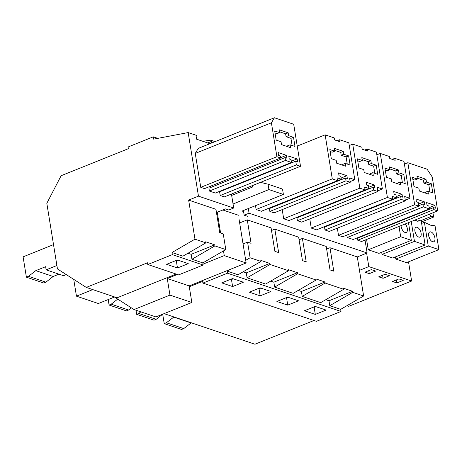 <?xml version="1.0" encoding="UTF-8"?>
<svg xmlns="http://www.w3.org/2000/svg" width="462" height="462" viewBox="0 0 462 462"><rect width="100%" height="100%" fill="white"/><g stroke="black" fill="none" stroke-linecap="round" stroke-linejoin="round"><path stroke-width="0.69" d="M172.014 252.523L182.9 256.191L205.856 242.856L194.97 239.183L172.014 252.523L172.355 254.631L147.788 264.507L147.511 262.791L86.279 287.41L117.1 297.799L176.138 274.058M194.97 239.183L188.64 200.104L215.95 209.309L219.75 232.75L223.262 233.934L225.791 249.572L214.905 245.9L214.732 244.843L191.147 254.325L187.959 253.251M215.055 141.632L210.672 140.159L202.876 141.308M86.279 287.41L57.455 268.942L46.824 203.309L61.123 175.722L128.99 148.435L128.713 146.72L153.274 136.839L157.79 138.363M214.732 244.843L205.688 241.799L205.856 242.856M214.905 245.9L191.944 259.24L191.147 254.325M280.694 157.987L276.9 156.71L271.408 122.805L274.422 117.764L293.705 124.261L300.508 166.285L296.35 164.888L295.749 161.169L297.557 161.775L297.095 158.916L288.773 156.116L289.235 158.974L291.043 159.586L291.505 162.445L285.539 160.43L285.077 157.571L286.885 158.183L286.423 155.324L278.101 152.518L278.563 155.376L280.37 155.989L280.694 157.987L204.545 188.606L200.745 187.329L276.9 156.71M288.161 132.796L279.117 129.753L279.579 132.611L274.694 130.965L276.178 140.113L281.058 141.759L281.525 144.618L290.569 147.667L290.101 144.808L294.987 146.454L293.509 137.301L288.623 135.661L288.161 132.796L285.603 133.824L286.065 136.683L290.95 138.329L292.111 145.484M287.687 146.697L287.549 145.836L290.101 144.808M279.441 131.751L285.603 133.824M279.579 132.611L277.021 133.639L275.017 132.964M288.623 135.661L286.065 136.683M293.509 137.301L290.95 138.329M175.595 260.707L176.334 260.955L178.136 260.227M280.642 157.646L286.423 155.324M210.528 187.543L210.326 186.284M200.745 187.329L195.253 153.419L271.408 122.805M195.253 153.419L198.267 148.383L274.422 117.764M296.35 164.888L220.201 195.501L224.359 196.904L300.508 166.285M220.201 195.501L219.594 191.788L295.749 161.169M291.314 161.244L297.095 158.916M221.2 191.141L221.136 190.737M285.077 157.571L208.922 188.19L209.39 191.049L215.356 193.058L291.505 162.445M209.39 191.049L285.539 160.43M211.613 143.018L211.359 141.464L207.704 142.937M209.939 143.688L196.627 139.206L196.165 136.348L196.483 135.378L188.167 132.577L153.65 139.149L153.274 136.839M177.472 267.972L166.62 264.316L177.396 259.979L188.248 263.64L177.472 267.972L176.334 260.955M210.672 140.159L211.359 141.464M188.64 200.104L198.469 196.154L188.167 132.577M248.325 208.553L249.076 213.207L367.123 252.98L365.038 240.107M198.469 196.154L233.703 208.027L231.439 194.057M239.842 192.134L237.872 191.47M433.581 207.605L357.432 238.225L357.755 240.228L361.555 241.505L437.705 210.891L433.91 209.609L433.581 207.605L435.395 208.218L434.927 205.359L426.611 202.558L427.073 205.417L428.88 206.023L429.342 208.882L423.377 206.872L422.909 204.013L424.722 204.62L424.255 201.761L415.939 198.96L416.401 201.819L418.208 202.425L418.809 206.144L414.651 204.741L407.842 162.716L427.125 169.213L432.213 176.981L437.705 210.891M358.974 237.179L359.038 237.583M346.835 235.083L347.222 237.491L353.193 239.501L429.342 208.882M337.335 228.176L338.502 235.36L342.66 236.763L418.809 206.144M326.132 226.495L326.068 226.091M320.16 228.372L396.436 197.794L392.186 196.367L392.654 199.226L387.404 197.459L380.272 153.43L389.437 156.514L389.761 158.518L395.131 160.326L394.808 158.327L403.973 161.411L409.944 198.29L404.7 196.523L405.393 200.814L401.143 199.382L400.681 196.523L402.489 197.13L402.027 194.271L393.705 191.47L394.167 194.329L395.974 194.935L396.436 197.794M392.654 199.226L316.499 229.839L311.255 228.072L309.765 218.89M405.393 200.814L329.244 231.433L324.994 230.001L401.143 199.382M400.681 196.523L324.526 227.142L324.994 230.001M350.26 182.236L274.11 212.855L269.86 211.423L346.009 180.804L345.547 177.945L347.355 178.557L346.893 175.699L338.571 172.892L339.033 175.751L340.841 176.363L341.308 179.221L337.052 177.789L337.52 180.648L332.27 178.881L325.144 134.852L334.303 137.942L334.627 139.94L339.997 141.753L339.674 139.749L348.839 142.839L354.81 179.718L349.567 177.951L350.26 182.236L346.009 180.804M345.547 177.945L269.398 208.564L269.86 211.423M271.003 207.917L270.934 207.513M265.026 209.794L341.308 179.221M337.52 180.648L261.365 211.267L256.121 209.5L255.503 205.665M252.483 187.046L252.264 185.684M292.59 219.08L368.872 188.508L364.622 187.075L365.084 189.934L288.935 220.553L283.691 218.786L282.201 209.604M364.68 150.069L367.244 149.035L376.403 152.125L382.38 189.004L377.131 187.237L377.824 191.528L301.674 222.141L297.424 220.709L373.573 190.096L373.111 187.237L374.919 187.843L374.457 184.985L366.135 182.184L366.603 185.043L368.41 185.649L368.872 188.508M373.111 187.237L296.962 217.85L297.424 220.709M298.567 217.209L298.504 216.805M245.709 260.314L250.104 257.761L247.574 242.123L251.08 243.307L247.28 219.866L271.084 227.882L274.884 251.328L278.644 252.593L274.85 229.152L298.654 237.173L302.448 260.614L306.214 261.885L302.414 238.438L326.218 246.46L330.018 269.9L333.778 271.171L329.983 247.724L326.64 249.07M329.983 247.724L357.299 256.93L367.123 252.98M249.076 213.207L244.167 215.182L247.424 216.28M216.476 212.549L225.537 208.905L228.788 210.002L233.703 208.027M247.28 219.866L239.657 222.932M274.85 229.152L271.512 230.492M302.414 238.438L299.076 239.784M191.944 259.24L202.835 262.907L225.791 249.572M172.355 254.631L203.176 265.015L202.835 262.907M147.788 264.507L178.615 274.89L203.176 265.015M250.104 257.761L260.99 261.428L260.822 260.372L269.866 263.421L270.033 264.478L288.559 270.715L288.386 269.664L297.43 272.707L297.603 273.764L316.123 280.007L315.956 278.95L325 281.999L325.167 283.05L343.693 289.293L343.52 288.236L352.564 291.285L352.737 292.342L363.629 296.009L357.299 256.93M325.167 283.05L302.212 296.39L311.475 299.515L320.732 302.633L343.693 289.293M189.287 286.74L202.645 281.37L202.922 283.085L227.489 273.204L341.008 311.452L340.667 309.349L363.629 296.009M352.564 291.285L328.984 300.768L329.781 305.677L340.667 309.349M328.984 300.768L325.797 299.694M302.212 296.39L301.415 291.476L298.227 290.402M297.43 272.707L273.851 282.19L274.647 287.104L293.168 293.347L316.123 280.007M273.851 282.19L270.663 281.115M269.866 263.421L246.281 272.903L247.078 277.818L265.604 284.055L288.559 270.715M246.281 272.903L243.093 271.829M227.489 273.204L227.148 271.102L238.034 274.769L260.99 261.428M202.922 283.085L316.447 321.333L341.008 311.452M315.303 314.408L326.085 310.077L315.228 306.422L304.452 310.753L315.303 314.408L314.166 307.392L315.968 306.67M287.739 305.122L276.882 301.467L287.664 297.135L298.516 300.791L287.739 305.122L286.602 298.106L288.404 297.384M221.748 282.888L232.605 286.55L243.382 282.213L232.53 278.557L221.748 282.888M249.318 292.18L260.17 295.836L270.951 291.499L260.094 287.843L249.318 292.18M164.097 313.634L254.932 344.236L313.975 320.495M329.781 305.677L352.737 292.342M425.525 193.133L425.381 192.273L427.939 191.245L432.819 192.891L431.341 183.743L428.782 184.771L423.902 183.125L423.44 180.267L417.273 178.188M429.943 191.921L428.782 184.771M427.939 191.245L428.401 194.104L419.357 191.054L418.895 188.196L414.01 186.55L412.526 177.402L417.411 179.048L414.859 180.076L412.849 179.4M417.411 179.048L416.949 176.189L425.993 179.239L423.44 180.267M431.341 183.743L426.455 182.097L423.902 183.125M426.455 182.097L425.993 179.239M313.432 307.143L314.166 307.392M347.222 237.491L423.377 206.872M418.739 205.694L422.909 204.013M418.48 204.088L424.255 201.761M338.502 235.36L414.651 204.741M404.406 164.097L407.842 162.716M357.755 240.228L433.91 209.609M429.152 207.681L434.927 205.359M227.148 271.102L229.828 269.542M247.078 277.818L270.033 264.478M343.295 151.374L334.251 148.325L334.713 151.184L329.828 149.544L331.312 158.691L336.192 160.337L336.654 163.196L345.703 166.239L345.235 163.381L350.121 165.026L348.637 155.879L343.757 154.233L343.295 151.374L340.737 152.402L341.199 155.261L346.084 156.907L347.245 164.056M342.821 165.269L342.683 164.408L345.235 163.381M334.575 150.323L340.737 152.402M334.713 151.184L332.155 152.212L330.151 151.536M343.757 154.233L341.199 155.261M348.637 155.879L346.084 156.907M230.729 279.279L231.468 279.527L233.27 278.805M256.121 209.5L332.27 178.881M297.233 146.073L325.144 134.852M337.116 140.777L339.674 139.749M350.156 181.589L354.81 179.718M341.112 178.02L346.893 175.699M232.605 286.55L231.468 279.527M247.574 242.123L243.058 243.942M274.647 287.104L297.603 273.764M377.824 191.528L373.573 190.096M367.244 149.035L367.567 151.039L362.196 149.226L361.867 147.228L352.708 144.138L359.84 188.167L365.084 189.934M370.859 160.66L361.815 157.617L362.277 160.476L357.392 158.83L358.876 167.977L363.761 169.623L364.223 172.482L373.267 175.531L372.805 172.673L377.691 174.313L376.207 165.165L371.321 163.519L370.859 160.66L368.306 161.688L368.768 164.547L373.654 166.193L374.809 173.348M370.391 174.561L370.247 173.695L372.805 172.673M362.139 159.609L368.306 161.688M362.277 160.476L359.725 161.504L357.715 160.828M371.321 163.519L368.768 164.547M376.207 165.165L373.654 166.193M258.298 288.571L259.032 288.819L260.834 288.092M283.691 218.786L359.84 188.167M349.272 145.524L352.708 144.138M377.72 190.875L382.38 189.004M368.676 187.306L374.457 184.985M260.17 295.836L259.032 288.819M325 281.999L301.415 291.476M398.429 169.952L389.379 166.903L389.847 169.762L384.962 168.116L386.44 177.264L391.326 178.91L391.788 181.768L400.831 184.817L400.369 181.959L405.255 183.605L403.771 174.457L398.891 172.811L398.429 169.952L395.87 170.975L396.332 173.833L401.218 175.479L402.379 182.634M397.955 183.847L397.817 182.987L400.369 181.959M389.703 168.901L395.87 170.975M389.847 169.762L387.289 170.79L385.285 170.114M398.891 172.811L396.332 173.833M403.771 174.457L401.218 175.479M285.863 297.857L286.602 298.106M311.255 228.072L387.404 197.459M376.836 154.81L380.272 153.43M392.25 159.355L394.808 158.327M405.289 200.162L409.944 198.29M396.246 196.598L402.027 194.271M243.41 210.528L244.167 215.182M346.939 305.705L348.741 306.312L411.63 281.029L408.518 261.833M432.94 212.809L433.627 217.065L421.396 221.985M424.405 222.309L431.993 225.831L432.917 225.179L435.06 225.901L438.9 249.619L406.473 262.653L395.818 259.061L428.245 246.027L424.405 222.309L421.627 223.429M429.822 238.993A5.278 2.708 68.1 0 0 428.88 236.654M429.614 232.051A5.278 2.708 68.1 0 0 429.365 238.063A5.278 2.708 68.1 0 0 433.766 241.742A5.278 2.708 68.1 0 0 433.974 241.632A5.278 2.708 68.1 0 0 434.222 235.62A5.278 2.708 68.1 0 0 429.827 231.947A5.278 2.708 68.1 0 0 429.614 232.051M438.9 249.619L428.245 246.027M420.183 220.888L431.485 216.343L429.354 214.247M431.485 216.343L433.627 217.065M430.879 225.999L432.917 225.179M395.466 256.895L395.818 259.061M396.846 282.946L403.234 280.376L398.897 278.915L392.509 281.485L396.846 282.946L396.361 279.932M359.471 270.351L368.803 266.597L411.63 281.029M368.803 266.597L366.632 253.176M368.254 249.775L378.909 253.367L411.336 240.327L400.681 236.74L368.254 249.775L366.585 239.483M382.039 254.418L392.688 258.01L425.115 244.97L414.46 241.383L382.039 254.418L381.687 252.246M371.327 269.629L364.94 272.193L369.282 273.66L375.67 271.09L371.327 269.629M389.454 275.733L385.112 274.272L378.724 276.836L383.067 278.303L389.454 275.733M414.524 220.212L418.208 221.188L419.132 220.536L421.275 221.258L425.115 244.97M416.043 234.35A5.278 2.708 68.1 0 0 415.101 232.011M415.835 227.408A5.278 2.708 68.1 0 0 415.586 233.42A5.278 2.708 68.1 0 0 419.981 237.098A5.278 2.708 68.1 0 0 420.189 236.989A5.278 2.708 68.1 0 0 420.437 230.977A5.278 2.708 68.1 0 0 416.043 227.304A5.278 2.708 68.1 0 0 415.835 227.408M383.067 278.303L382.576 275.288M411.244 221.529L414.46 241.383M417.094 221.356L419.132 220.536M408.472 222.644L411.336 240.327M402.258 229.706A5.278 2.708 68.1 0 0 401.316 227.368M401.039 225.629A5.278 2.708 68.1 0 0 402.922 230.734A5.278 2.708 68.1 0 0 406.196 232.45A5.278 2.708 68.1 0 0 406.404 232.346A5.278 2.708 68.1 0 0 405.197 223.96M369.282 273.66L368.797 270.645M399.012 226.449L400.681 236.74M231.664 195.42L252.795 186.925L252.575 185.562M239.12 219.617L246.142 262.982L189.149 285.897L191.834 302.477L155.902 316.926L134.015 309.552L114.097 296.789M73.735 279.371L76.449 296.159L98.337 303.528L114.489 297.037M92.764 289.599L76.449 296.159M177.35 274.468L167.261 278.522L169.952 295.103L134.015 309.552M223.493 250.906L224.255 255.607L203.037 264.143M217.232 212.243L220.599 233.039M233.05 203.996L268.919 189.576L283.391 194.45L282.519 189.068L268.052 184.194L260.528 182.363M283.391 194.45L242.123 211.042L243.572 211.532M268.919 189.576L268.052 184.194M222.834 209.991L238.409 215.24M224.255 255.607L246.142 262.982M167.261 278.522L189.149 285.897M169.952 295.103L191.834 302.477M53.517 244.623L23.1 256.855L26.392 277.177L28.529 276.322L35.799 270.645L45.628 266.695L46.136 269.848L63.502 275.698L66.268 274.59M46.136 269.848L56.901 265.523M28.529 276.322L45.894 282.172L53.165 276.495L58.957 274.168M45.894 282.172L43.757 283.027L26.392 277.177M35.799 270.645L53.165 276.495M108.206 299.561L109.09 305.041L111.227 304.181L128.592 310.031L131.375 307.859M128.592 310.031L126.455 310.891L109.09 305.041M111.227 304.181L117.729 299.11M135.995 310.221L136.66 314.327L138.796 313.473L156.162 319.323L162.763 314.166M156.162 319.323L154.025 320.178L136.66 314.327M138.796 313.473L140.858 311.862M162.705 314.218L164.224 323.619L166.36 322.759L183.726 328.609L191.32 322.805M183.726 328.609L181.589 329.47L164.224 323.619M166.36 322.759L173.955 316.955M173.631 317.082L190.997 322.938"/></g></svg>
